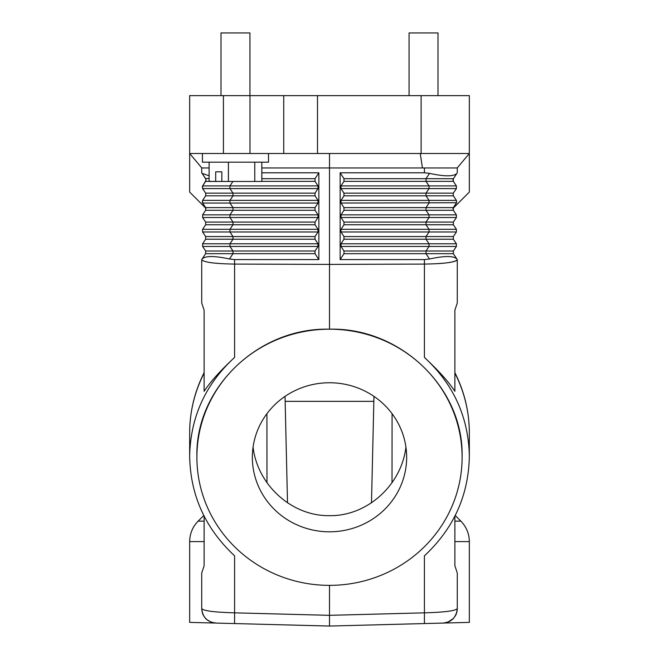 <?xml version="1.0" encoding="UTF-8"?>
<svg xmlns="http://www.w3.org/2000/svg" width="659" height="659" viewBox="0 0 659 659"><rect width="100%" height="100%" fill="white"/><g stroke="black" fill="none" stroke-linecap="round" stroke-linejoin="round"><path stroke-width="0.99" d="M254.761 162.18L254.761 181.464L261.829 181.464L261.829 162.18M209.117 162.18L209.117 181.464L215.699 181.464L215.699 171.826L221.836 171.826L221.836 181.464L254.761 181.464M228.409 162.18L228.409 181.464M221.836 181.464L215.699 181.464M221.836 171.826L215.699 171.826M249.934 95.637L249.934 32.95L221.004 32.95L221.004 95.637M268.501 153.498L268.501 162.18L202.445 162.18L202.445 153.498M317.49 153.498L469.34 153.498L469.34 95.637L283.732 95.637L283.732 153.498L317.49 153.498L317.49 95.637M249.983 153.498L189.66 153.498L189.66 95.637L249.983 95.637L249.983 153.498L283.732 153.498M209.117 167.963L201.72 167.963L201.72 172.79L205.674 178.729M201.802 167.963L189.66 153.498L189.66 192.074L205.987 208.392M261.829 167.963L329.5 167.963L329.5 153.498M249.983 95.637L283.732 95.637M329.5 531.805A77.152 74.525 180 0 0 406.652 457.28A77.152 74.525 180 0 0 329.5 382.755A77.152 74.525 180 0 0 252.348 457.28A77.152 74.525 180 0 0 329.5 531.805M405.928 447.115C401.43 485.345 366.923 516.294 329.5 515.659C292.077 516.294 257.57 485.345 253.072 447.115M204.125 516.261L204.125 565.776L201.72 573.009L201.72 608.611C203.433 610.844 214.389 612.26 234.588 612.845L234.588 555.834C205.386 528.584 190.41 495.42 189.66 456.333C190.41 417.262 205.386 384.296 234.588 357.442L234.588 264.078L329.5 264.407L329.5 167.963L457.28 167.963L457.28 172.79M457.198 167.963L469.34 153.498L469.34 192.074L453.013 208.401L453.351 210.287L453.351 207.618L456.621 202.61M343.965 253.682L426.002 253.682L426.002 251.013L429.042 246.45L341.008 246.45L343.965 251.013L343.965 253.682L340.143 259.58L340.143 172.79L424.412 172.79L429.536 173.375C444.594 176.637 453.705 176.637 456.885 173.375L453.062 179.281M341.008 246.45L341.008 243.781L343.965 239.217L426.002 239.217L426.002 236.548L429.042 231.984L341.008 231.984L341.008 229.316L343.965 224.752L426.002 224.752L426.002 222.083L429.042 217.519L341.008 217.519L341.008 214.85L343.965 210.287L343.965 207.618L426.002 207.618L429.042 203.054L429.042 200.377L426.002 195.822L426.002 193.145L429.042 188.589L341.008 188.589L341.008 185.912L343.965 181.357L343.965 178.68L426.002 178.68L426.002 181.357L453.351 181.357L453.293 178.77M340.143 172.79L343.965 178.68M343.965 239.217L343.965 236.548L453.351 236.548L453.351 239.217L456.39 243.781L456.39 246.45L453.351 251.013L453.351 253.682L456.885 258.995C453.705 255.733 444.594 255.733 429.536 258.995L424.412 259.58L340.143 259.58M341.008 231.984L343.965 236.548M343.965 224.752L343.965 222.083L453.351 222.083L456.39 217.519L456.39 214.85L453.351 210.287L426.002 210.287L426.002 207.618L453.351 207.618M341.008 217.519L343.965 222.083M456.572 202.725L341.008 203.054L343.965 207.618M341.008 203.054L341.008 200.377L343.965 195.822L343.965 193.145L341.008 188.589M196.893 457.28A132.607 128.085 180 0 0 329.5 585.365A132.607 128.085 180 0 0 462.107 457.28L462.107 456.382C463.59 387.904 400.384 327.284 329.5 329.195A132.607 128.085 180 0 0 196.893 457.28L196.893 456.382C195.41 387.904 258.616 327.284 329.5 329.195L329.5 264.407L424.412 264.078C444.405 263.757 455.361 262.274 457.28 259.638L457.28 302.975L454.875 310.216L454.875 391.322C448.771 381.948 438.622 370.663 424.412 357.442C453.614 384.296 468.59 417.262 469.34 456.333C468.59 495.42 453.614 528.584 424.412 555.834L424.412 612.845C444.611 612.26 455.567 610.844 457.28 608.611L457.28 573.009L454.875 565.776L454.875 516.261M452.98 179.627L453.277 181.241L456.39 185.912L456.448 188.507M453.326 178.729L426.002 178.68L429.536 173.375M456.39 203.054L456.539 200.633L453.351 195.822L453.194 193.417M343.965 193.145L453.351 193.145L456.39 188.589L429.042 188.589L429.042 185.912L456.39 185.912M453.351 222.083L453.351 224.752L456.39 229.316L456.39 231.984L453.351 236.548M429.536 258.995L426.002 253.682L453.351 253.682M343.965 251.013L453.351 251.013M456.39 243.781L429.042 243.781L429.042 246.45L456.39 246.45M341.008 243.781L429.042 243.781L426.002 239.217L453.351 239.217M456.39 229.316L429.042 229.316L429.042 231.984L456.39 231.984M341.008 229.316L429.042 229.316L426.002 224.752L453.351 224.752M456.39 214.85L429.042 214.85L429.042 217.519L456.39 217.519M438.894 263.592C449.627 262.809 455.715 261.615 457.157 260.017M341.008 200.377L456.39 200.377M343.965 195.822L453.351 195.822M202.239 186.876L206.053 180.171M205.938 179.281L205.649 181.357L228.212 181.464M317.992 185.912L315.035 181.357L315.035 178.68L318.857 172.79L318.857 259.58L315.035 253.682L315.035 251.013L317.992 246.45L317.992 243.781L315.035 239.217L315.035 236.548L317.992 231.984L317.992 229.316L315.035 224.752L315.035 222.083L317.992 217.519L317.992 214.85L315.035 210.287L315.035 207.618L317.992 203.054L317.992 200.377L315.035 195.822L315.035 193.145L317.992 188.589L317.992 185.912L202.61 185.912L202.61 188.589L205.649 193.145L202.552 188.507M205.756 193.326L205.649 195.822L232.998 195.822L232.998 193.145L205.649 193.145M202.214 201.951L202.428 202.725M205.649 207.618L202.61 203.054L205.649 207.618L205.649 210.287L205.649 207.618L232.998 207.618L229.958 203.054L202.61 203.054L202.61 200.377L205.649 195.822M202.346 202.527L202.222 201.983M205.946 179.314L201.72 172.79M437.996 95.637L437.996 32.95L409.066 32.95L409.066 95.637M232.924 181.464L229.958 185.912L229.958 188.589L202.61 188.589M317.992 200.377L202.61 200.377M315.035 195.822L232.998 195.822L229.958 200.377L229.958 203.054L317.992 203.054M315.035 224.752L232.998 224.752L232.998 222.083L229.958 217.519L229.958 214.85L232.998 210.287L232.998 207.618L315.035 207.618M317.992 214.85L202.61 214.85L205.649 210.287L315.035 210.287M315.035 239.217L232.998 239.217L232.998 236.548L229.958 231.984L229.958 229.316L202.61 229.316L202.61 231.984L317.992 231.984M315.035 253.682L232.998 253.682L232.998 251.013L229.958 246.45L229.958 243.781L202.61 243.781L202.61 246.45L205.649 251.013L205.649 253.682L202.115 258.995C205.295 255.733 214.406 255.733 229.464 258.995L234.588 259.58L318.857 259.58M234.588 259.58L234.588 264.078C214.595 263.757 203.639 262.274 201.72 259.638L201.72 302.975L204.125 310.216L204.125 391.322C210.229 381.948 220.378 370.663 234.588 357.442M329.5 585.365L329.5 615.333L234.588 612.845L234.588 623.562L189.66 622.384L189.66 541.591L204.125 541.591M234.588 623.562L329.5 626.05L234.588 623.562M215.79 623.076C207.223 622.038 202.535 617.228 201.72 608.636C202.585 617.162 207.28 621.989 215.806 623.076L211.094 622.154L206.819 619.633M206.555 619.411L205.699 618.579M203.82 616.116L202.791 614.073M202.783 614.064L202.371 612.911M202.181 612.244L202.568 613.488M201.893 610.852L201.819 610.292M215.806 623.076L214.735 623.002M329.5 626.05L424.412 623.562L424.412 612.845L329.5 615.333L329.5 626.05L469.34 622.384L469.34 541.591C469.216 533.658 466.399 526.838 460.863 521.137L454.875 521.137M318.857 172.79L261.829 172.79M462.107 457.28A132.607 128.085 180 0 0 329.5 329.195M392.023 482.783L392.08 413.695M373.851 401.347L285.149 401.347M266.92 413.695L266.977 482.783M457.272 609.18L457.28 608.611C456.415 617.162 451.72 621.989 443.194 623.076L447.906 622.154L453.425 618.439L452.082 619.715M457.181 610.3L457.049 611.198M457.049 611.206L456.069 614.41M456.432 613.488L455.979 614.616M456.209 614.073L453.87 617.944M456.728 612.565L456.217 614.056M455.97 614.625L455.641 615.308M455.468 615.63L455.18 616.116M450.822 620.654L449.109 621.635M446.275 622.656L445.649 622.796M445.616 622.804L443.194 623.076M209.117 178.408L205.649 178.68M209.117 175.78L202.115 173.375M202.61 185.912L205.649 181.357M229.464 258.995L232.998 253.682L205.649 253.682M315.035 251.013L205.649 251.013L202.61 246.45L317.992 246.45M317.992 243.781L229.958 243.781L232.998 239.217L205.649 239.217L202.61 243.781M315.035 236.548L205.649 236.548L205.649 239.217M205.649 236.548L202.61 231.984M317.992 229.316L229.958 229.316L232.998 224.752L205.649 224.752L202.61 229.316L205.649 224.752L205.649 222.083L202.61 217.519L317.992 217.519M315.035 222.083L205.649 222.083M202.61 214.85L202.61 217.519M223.417 95.637L223.417 153.498M421.117 153.498L421.117 95.637M422.435 167.963L420.253 153.498M424.412 172.79L424.412 167.963M343.965 181.357L426.002 181.357L429.042 185.912L341.008 185.912M343.965 210.287L426.002 210.287L429.042 214.85L341.008 214.85M424.412 357.442L424.412 259.58M315.035 193.145L232.998 193.145L229.958 188.589L317.992 188.589M204.125 521.137L198.137 521.137C192.601 526.838 189.784 533.65 189.66 541.591M454.875 541.591L469.34 541.591M261.829 178.68L315.035 178.68M261.829 181.357L315.035 181.357M204.125 373.101A139.84 135.07 180 0 0 189.66 432.93C189.734 411.743 194.553 391.652 204.125 372.656M454.875 373.101A139.84 135.07 0 0 1 469.34 432.93L469.34 456.333M203.755 515.519L198.137 521.137M373.966 396.38L371.487 502.875M285.034 396.38L287.513 502.875M456.984 611.536L457.132 610.695M457.082 610.984L457.189 610.275M455.682 615.226L453.376 618.504M452.708 619.163L447.774 622.203M446.934 622.475L444.586 622.969M455.245 515.519L460.863 521.137M189.66 456.333L189.66 432.93M454.875 372.656C464.447 391.652 469.266 411.743 469.34 432.93"/></g></svg>
